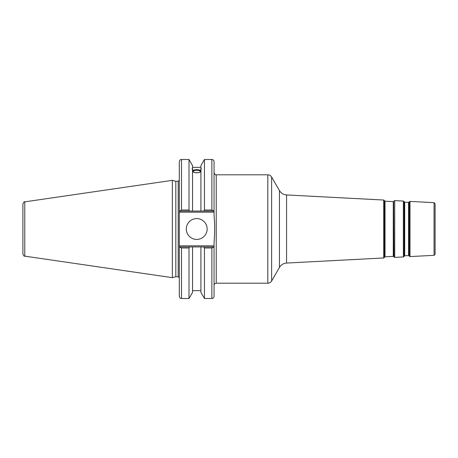 <?xml version="1.0" encoding="UTF-8"?>
<svg xmlns="http://www.w3.org/2000/svg" width="458" height="458" viewBox="0 0 458 458"><rect width="100%" height="100%" fill="white"/><g stroke="black" fill="none" stroke-linecap="round" stroke-linejoin="round"><path stroke-width="0.69" d="M267.815 283.193L216.245 283.193L216.245 174.807L267.815 174.807L267.815 283.193C269.47 283.141 270.735 282.409 271.611 281.006L271.611 176.994C270.735 175.591 269.47 174.859 267.815 174.807M393.657 201.428L393.932 256.995L393.657 201.428L393.267 201.629L393.267 256.371L385.023 256.806L385.023 201.194L384.657 200.959L384.428 257.493L384.428 200.507L383.69 200.031L383.69 257.969L286.576 263.058L286.576 194.942C283.462 194.69 281.086 193.23 279.449 190.574L279.449 267.426L271.611 281.006M434.064 255.329L435.1 254.236L435.1 203.764L434.064 202.671L434.064 255.329L410.019 256.589L410.019 201.411L409.24 201.806L409.24 256.194L408.96 202.23L408.57 202.43L408.57 255.57L404.706 255.77L404.706 202.23L404.334 201.989L404.105 256.463L404.105 201.537L403.372 201.062L403.372 256.938L394.71 257.39L394.71 200.61L393.932 201.005M179.296 245.837L179.296 212.163L214.058 212.163L214.058 215.489C214.859 224.494 214.859 233.506 214.058 242.511L214.058 245.837L179.296 245.837L179.296 296.332C180.326 299.314 180.83 298.101 181.483 298.519L181.483 247.99L179.296 246.931M214.058 246.931L211.865 247.99L211.865 298.519C213.193 298.393 213.926 297.66 214.058 296.332L214.058 245.837M214.058 211.069L214.058 161.668C213.926 160.34 213.193 159.607 211.865 159.481L211.865 210.01L214.058 211.069L214.058 212.163M213.743 246.931L203.833 246.931L204.445 247.99L204.445 298.519L211.865 298.519M203.833 246.931L200.913 246.931L200.913 292.41L204.445 298.519M193.173 171.492A3.55 1.214 180 0 1 196.722 170.279A3.55 1.214 180 0 1 200.272 171.492A3.55 1.214 180 0 1 196.722 172.706A3.55 1.214 180 0 1 193.173 171.492M200.913 170.845A4.597 1.574 0 0 0 196.722 169.918A4.597 1.574 0 0 0 192.532 170.845M201.32 168.756L200.913 170.084L200.913 168.796L201.32 168.756M200.913 171.75C198.119 173.13 195.326 173.13 192.532 171.75M192.532 170.084C192.005 168.767 192.005 168.338 192.532 168.796L192.532 211.069L213.743 211.069M192.125 168.756L192.532 168.796L192.532 165.59L188.999 159.481L188.999 210.01L181.483 210.01L181.483 159.481C180.836 159.899 180.338 158.674 179.296 161.668L179.296 212.163M192.532 170.462C195.326 169.408 198.119 169.408 200.913 170.462M179.296 211.069L189.612 211.069L188.999 210.01M189.612 211.069L192.532 211.069M211.865 210.01L204.445 210.01L204.445 159.481L200.913 165.59L200.913 168.796M175.815 276.735L175.815 181.265L178.202 181.265L178.202 276.735L175.815 276.735L172.345 277.663L24.772 256.142L24.772 201.858C24.337 201.406 23.713 202.127 22.9 204.022L22.9 253.978C23.713 255.873 24.337 256.594 24.772 256.142M200.913 246.931L179.61 246.931M181.483 247.99L188.999 247.99L189.612 246.931M188.999 247.99L188.999 298.519L181.483 298.519M179.61 211.069L181.483 210.01M24.772 201.858L172.345 180.338L172.345 277.663M204.445 247.99L211.865 247.99M204.445 210.01L203.833 211.069M186.297 229A10.431 10.431 0 0 1 201.938 219.972A10.431 10.431 0 0 1 201.938 238.028A10.431 10.431 0 0 1 186.297 229M200.913 170.084L200.913 211.069M192.532 246.931L192.532 292.41L188.999 298.519M279.449 190.574L271.611 176.994M279.449 267.426C281.086 264.77 283.462 263.31 286.576 263.058M383.69 200.031L286.576 194.942M434.064 202.671L410.019 201.411M404.334 256.011L404.706 255.77M408.57 202.43L404.706 202.23M404.334 201.989L404.105 201.537M408.57 255.57L408.96 255.77M408.96 202.23L409.24 201.806M393.267 256.371L393.657 256.572M393.267 201.629L385.023 201.194M384.657 257.041L385.023 256.806M384.657 200.959L384.428 200.507M410.019 256.589L409.24 256.194M404.105 256.463L403.372 256.938M403.372 201.062L394.71 200.61M394.71 257.39L393.932 256.995M384.428 257.493L383.69 257.969M216.245 283.193C214.916 283.325 214.184 284.052 214.058 285.386M216.245 174.807C215.563 175.248 214.836 174.521 214.058 172.614M192.532 167.359L200.913 167.359M178.202 276.735L179.296 277.829M178.202 181.265L179.296 180.171M204.445 159.481L211.865 159.481M181.483 159.481L188.999 159.481M192.532 290.641L200.913 290.641M175.815 181.265L172.345 180.338"/></g></svg>
